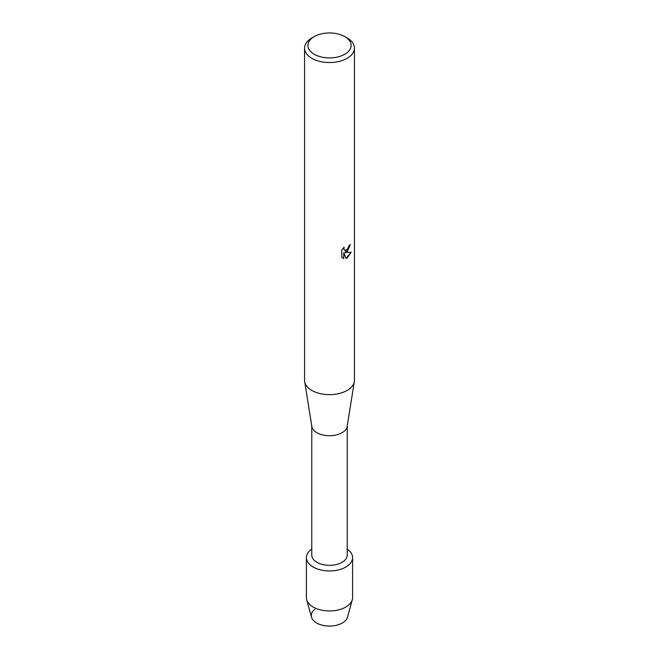 <?xml version="1.0" encoding="UTF-8"?>
<svg xmlns="http://www.w3.org/2000/svg" width="659" height="659" viewBox="0 0 659 659"><rect width="100%" height="100%" fill="white"/><g stroke="black" fill="none" stroke-linecap="round" stroke-linejoin="round"><path stroke-width="0.99" d="M352.59 557.613A23.09 13.328 180 0 1 345.827 567.045A23.09 13.328 180 0 0 347.235 549.079A23.09 13.328 180 0 1 352.59 557.613L352.59 597.614A23.09 13.328 180 0 1 352.301 599.698L347.507 617.178A18.23 10.528 180 0 1 342.392 622.977A18.23 10.528 180 0 1 317.605 623.505A18.23 10.528 180 0 1 314.837 609.27M347.235 425.969L347.235 555.092A17.735 10.239 180 0 1 342.037 562.333A17.735 10.239 180 0 1 322.712 564.549A17.735 10.239 180 0 1 311.765 555.092L311.765 425.969M345.827 567.045A23.09 13.328 180 0 1 313.931 567.457A23.09 13.328 180 0 1 311.765 549.079A23.09 13.328 180 0 0 306.41 557.613A23.09 13.328 180 0 0 320.669 569.928A23.09 13.328 180 0 0 345.827 567.045M344.781 36.607L347.136 37.958A24.935 14.399 180 0 1 354.435 48.14L354.435 380.251A24.935 14.399 180 0 1 354.328 381.577L347.161 426.439A17.735 10.239 180 0 1 342.037 432.732A17.735 10.239 180 0 1 323.478 435.129A17.735 10.239 180 0 1 311.839 426.439L304.672 381.577A24.935 14.399 180 0 1 304.565 380.251L304.565 48.14A24.935 14.399 180 0 1 311.864 37.958L314.219 36.607A21.615 12.48 180 0 1 344.781 36.607A21.615 12.48 180 0 1 344.781 54.252A21.615 12.48 180 0 1 314.219 54.252A21.615 12.48 180 0 1 314.219 36.607L311.864 37.958M354.328 381.577A24.935 14.399 180 0 1 347.136 390.433A24.935 14.399 180 0 1 321.024 393.794A24.935 14.399 180 0 1 304.672 381.577M341.774 257.323L341.774 250.091L344.089 247.141L343.776 248.575L344.632 250.288L347.136 249.81L349.006 245.725A24.935 14.399 0 0 0 350.399 244.604L347.136 251.746L344.995 252.57L351.206 252.208L347.136 257.982L346.082 258.427M354.435 48.14A24.935 14.399 180 0 1 347.136 58.321A24.935 14.399 180 0 1 319.961 61.444A24.935 14.399 180 0 1 304.565 48.14M346.082 258.435L343.784 252.636L343.784 258.501L341.774 257.315M350.324 244.678L344.995 252.57M346.057 258.369L351.099 252.232M342.68 258.048L343.701 258.452L343.784 252.636M344.591 250.263L343.924 249.563L343.924 247.306M352.301 599.698A23.09 13.328 180 0 1 345.827 607.038A23.09 13.328 180 0 1 322.366 610.292A23.09 13.328 180 0 1 306.699 599.698A23.09 13.328 180 0 1 306.41 597.614L306.41 557.613M342.392 622.977A18.23 10.528 180 0 1 323.866 625.539A18.23 10.528 180 0 1 311.493 617.178L306.699 599.698"/></g></svg>
